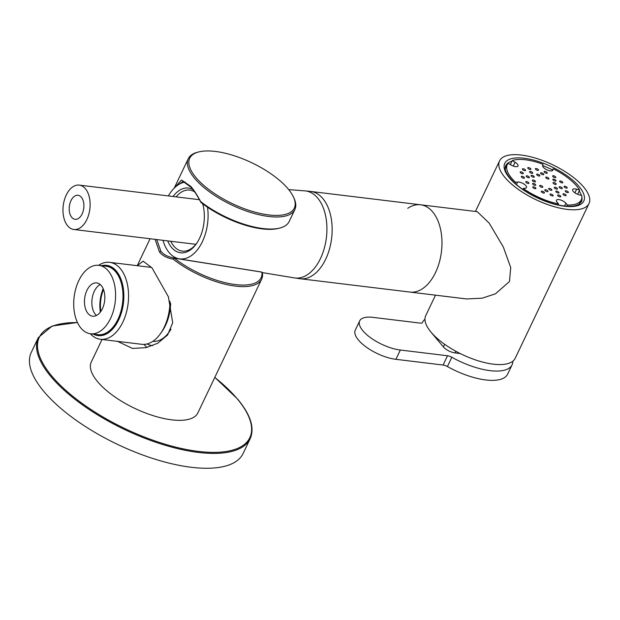 <?xml version="1.0" encoding="UTF-8"?>
<svg xmlns="http://www.w3.org/2000/svg" width="620" height="620" viewBox="0 0 620 620"><rect width="100%" height="100%" fill="white"/><g stroke="black" fill="none" stroke-linecap="round" stroke-linejoin="round"><path stroke-width="0.93" d="M243.11 453.483A117.358 45.857 -154.5 0 1 155.512 459.335A117.358 45.857 -154.5 0 1 44.005 391.646A117.358 45.857 25.5 0 1 31.256 352.439L38.339 337.575A117.358 45.857 -154.5 0 0 51.088 376.79A117.358 45.857 -154.5 0 0 162.595 444.478A117.358 45.857 -154.5 0 0 250.201 438.627L243.11 453.483M196.013 177.599A57.939 22.638 -154.5 0 1 198.803 151.923A57.939 22.638 -154.5 0 1 288.013 188.767A57.939 22.638 -154.5 0 1 293.493 197.09A57.939 22.638 -154.5 0 1 262.237 213.885A57.939 22.638 -154.5 0 1 196.013 177.599M293.493 197.09L294.043 198.292A59.055 23.072 -154.5 0 1 294.872 209.537A59.055 23.072 -154.5 0 1 250.79 212.482A59.055 23.072 -154.5 0 1 194.68 178.421A59.055 23.072 -154.5 0 1 188.271 158.689A59.055 23.072 -154.5 0 1 197.524 152.249L198.803 151.923M173.143 259.121L174.375 258.191A57.939 22.638 25.5 0 0 232.547 284.169A57.939 22.638 25.5 0 0 261.888 272.126L262.469 273.389A59.055 23.072 -154.5 0 1 261.648 279.186A59.055 23.072 -154.5 0 1 173.143 259.121C167.051 258.091 162.51 255.75 159.534 252.1L155.085 239.351M137.26 265.693L143.104 261.152L152.008 267.879L168.408 296.833L172.709 322.772L167.625 334.971L157.689 343.279L145.987 347.665L132.502 348.432L117.544 341.364M261.648 279.186L197.865 412.904A59.055 23.072 -154.5 0 1 153.783 415.85A59.055 23.072 -154.5 0 1 97.681 381.788A59.055 23.072 25.5 0 1 91.264 362.065L102.037 339.481M188.271 158.689L174.228 188.116L181.52 179.994L190.851 186.457C193.897 190.007 197.152 195.044 200.609 201.547A59.055 23.072 25.5 0 0 279.853 228.044A59.055 23.072 25.5 0 0 289.114 221.603L294.872 209.537M159.534 252.1L160.898 251.286C163.734 254.766 168.097 256.974 173.98 257.92L173.259 257.812M261.888 272.126L174.375 258.191M160.898 251.286L156.751 239.56M177.948 185.024L183.055 181.443L191.324 187.496C194.231 190.883 197.346 195.703 200.671 201.965L200.609 201.547M174.328 258.106L261.841 272.079M147.087 347.409A43.966 26.389 96.9 0 1 143.987 344.394M279.853 228.044L278.574 228.369A57.939 22.638 -154.5 0 1 200.958 202.469M100.828 311.457A27.009 16.213 96.9 0 1 103.493 289.478M100.324 312.131A27.947 16.771 96.9 0 1 103.168 288.695M102.494 265.786A35.022 21.026 96.9 0 1 121.489 282.325A35.022 21.026 96.9 0 1 118.195 319.649A35.022 21.026 96.9 0 1 94.186 334.211M98.603 265.321A38.75 23.258 96.9 0 1 109.678 262.345A38.75 23.258 96.9 0 1 122.876 322.051A38.75 23.258 96.9 0 1 100.339 339.279A38.75 23.258 96.9 0 1 90.295 333.738M169.981 301.281A38.75 23.258 96.9 0 1 164.285 327.081A38.75 23.258 96.9 0 1 160.665 333.366A38.75 23.258 96.9 0 1 141.748 344.309L100.339 339.279M170.647 303.444A35.022 21.026 96.9 0 1 165.525 325.392A35.022 21.026 96.9 0 1 162.254 331.08L160.665 333.366M170.996 329.142A34.464 20.685 96.9 0 1 152.822 341.333M152.698 345.619A38.75 23.258 96.9 0 1 152.101 345.565A38.75 23.258 96.9 0 1 147.049 343.953M109.678 262.345L151.094 267.375A38.75 23.258 96.9 0 1 151.652 267.453M170.585 303.226A35.394 21.243 96.9 0 1 165.4 325.562A35.394 21.243 96.9 0 1 161.386 332.289M93.388 334.118A35.394 21.243 -83.1 0 0 98.076 335.622A35.394 21.243 -83.1 0 0 118.668 319.889A35.394 21.243 -83.1 0 0 106.609 265.352A35.394 21.243 -83.1 0 0 101.695 265.693M110.546 318.447A34.464 20.685 96.9 0 1 90.497 333.769A34.464 20.685 96.9 0 1 78.763 280.666A34.464 20.685 96.9 0 1 98.812 265.344A34.464 20.685 96.9 0 1 110.546 318.447M102.385 308.745A16.763 10.067 -83.1 0 0 96.674 282.914A16.763 10.067 -83.1 0 0 86.924 290.362A16.763 10.067 -83.1 0 0 92.636 316.2A16.763 10.067 -83.1 0 0 102.385 308.745M98.812 265.344L106.206 266.244A34.464 20.685 96.9 0 1 117.94 319.339A34.464 20.685 96.9 0 1 97.898 334.661L90.497 333.769M100.231 284.541A16.763 10.067 -83.1 0 0 94.318 291.26A16.763 10.067 -83.1 0 0 96.472 315.464M521.428 155.07A49.553 19.36 25.5 0 0 499.55 160.89A49.553 19.36 25.5 0 0 518.049 189.208A49.553 19.36 25.5 0 0 567.122 209.389A49.553 19.36 -154.5 0 0 589 203.562A49.553 19.36 -154.5 0 0 570.501 175.243A49.553 19.36 -154.5 0 0 521.428 155.07M435.504 295.174L425.723 315.665A49.553 19.36 25.5 0 0 444.222 343.984A49.553 19.36 25.5 0 0 493.295 364.157A49.553 19.36 -154.5 0 0 515.173 358.329L589 203.562M420.561 204.786L310.728 191.448A43.966 26.389 96.9 0 1 325.702 259.191A43.966 26.389 96.9 0 1 300.134 278.737L466.604 298.949L482.143 298.189L495.481 293.818L509.485 281.503L510.725 267.553L503.308 246.962L489.157 223.092L477.206 211.668L420.561 204.786A43.966 26.389 96.9 0 1 435.527 272.529A43.966 26.389 96.9 0 1 409.96 292.074A43.966 26.389 -83.1 0 0 435.527 272.529A43.966 26.389 -83.1 0 0 420.561 204.786A43.966 26.389 -83.1 0 0 407.782 208.304M162.959 240.312A38.758 23.265 -83.1 0 0 178.544 258.664M180.025 258.904A38.758 23.265 -83.1 0 0 202.391 241.653A38.758 23.265 96.9 0 0 207.514 207.235M168.353 195.928A38.758 23.265 96.9 0 1 185.093 182.032M202.701 203.81A32.597 19.569 96.9 0 1 199.555 238.281A32.597 19.569 96.9 0 1 196.509 243.567A32.597 19.569 96.9 0 1 167.687 240.886M173.081 196.501A32.597 19.569 96.9 0 1 192.952 189.534M196.904 242.978A30.736 18.453 96.9 0 1 182.296 251.108A30.736 18.453 96.9 0 1 170.74 241.258M176.126 196.873A30.736 18.453 96.9 0 1 189.704 190.077A30.736 18.453 96.9 0 1 194.665 191.906M522.784 189.371L523.226 188.457A40.982 16.012 25.5 0 0 558.558 203.941L558.085 204.918M566.874 206.189L567.432 205.019A40.982 16.012 25.5 0 0 581.265 199.873A40.982 16.012 25.5 0 0 581.793 195.571L578.793 194.703A5.588 2.185 -154.5 0 1 572.671 189.55A5.588 2.185 -154.5 0 1 576.639 189.208L579.638 190.077A40.982 16.012 25.5 0 0 553.179 168.756L552.87 170.05A5.588 2.185 -154.5 0 1 552.808 170.221A5.588 2.185 -154.5 0 1 547.034 169.888A5.588 2.185 -154.5 0 1 542.663 165.579L542.973 164.285A40.982 16.012 25.5 0 0 525.38 159.766A40.982 16.012 25.5 0 0 512.26 160.557L515.065 162.231A5.588 2.185 -154.5 0 1 518.033 165.997A5.588 2.185 -154.5 0 1 510.919 164.959L508.106 163.285A40.982 16.012 25.5 0 0 507.284 164.579A40.982 16.012 25.5 0 0 515.577 182.303L515.081 183.342M512.26 160.557L510.33 164.61M567.432 205.019L565.889 203.19A5.588 2.185 -154.5 0 0 560.581 199.965A5.588 2.185 -154.5 0 0 556.411 200.245A5.588 2.185 -154.5 0 0 557.016 202.104L558.558 203.941M515.577 182.303L517.63 182.04A5.588 2.185 -154.5 0 1 523.714 183.869A5.588 2.185 -154.5 0 1 526.496 187.527A5.588 2.185 -154.5 0 1 525.272 188.201L523.226 188.457M534.75 187.186A1.736 0.674 -154.5 0 1 535.905 188.488A1.736 0.674 -154.5 0 1 533.929 188.294A1.736 0.674 -154.5 0 1 532.782 186.992A1.736 0.674 -154.5 0 1 534.75 187.186M542.639 191.301A1.736 0.674 -154.5 0 1 544.422 192.859A1.736 0.674 -154.5 0 1 543.066 192.929A1.736 0.674 -154.5 0 1 541.291 191.363A1.736 0.674 -154.5 0 1 542.639 191.301M550.785 194.029A1.736 0.674 -154.5 0 1 552.497 194.734A1.736 0.674 -154.5 0 1 553.149 195.726A1.736 0.674 -154.5 0 1 552.381 195.935A1.736 0.674 -154.5 0 1 550.661 195.222A1.736 0.674 -154.5 0 1 550.025 194.231A1.736 0.674 -154.5 0 1 550.785 194.029M557.938 194.967A1.736 0.674 -154.5 0 1 559.845 195.486A1.736 0.674 -154.5 0 1 560.767 196.649A1.736 0.674 -154.5 0 1 560.464 196.85A1.736 0.674 -154.5 0 1 558.55 196.323A1.736 0.674 -154.5 0 1 557.644 195.161A1.736 0.674 -154.5 0 1 557.938 194.967M563.007 193.959A1.736 0.674 -154.5 0 1 564.89 194.161A1.736 0.674 -154.5 0 1 566.114 195.494A1.736 0.674 -154.5 0 1 566.083 195.54A1.736 0.674 -154.5 0 1 564.192 195.331A1.736 0.674 -154.5 0 1 562.983 193.998A1.736 0.674 -154.5 0 1 563.007 193.959M555.869 191.262A1.736 0.674 -154.5 0 1 557.752 191.472A1.736 0.674 -154.5 0 1 558.976 192.797A1.736 0.674 -154.5 0 1 558.946 192.843A1.736 0.674 -154.5 0 1 557.054 192.634A1.736 0.674 -154.5 0 1 555.846 191.301A1.736 0.674 -154.5 0 1 555.869 191.262M545.6 189.728A1.736 0.674 -154.5 0 1 547.305 190.433A1.736 0.674 -154.5 0 1 547.964 191.425A1.736 0.674 -154.5 0 1 547.197 191.634A1.736 0.674 -154.5 0 1 545.476 190.921A1.736 0.674 -154.5 0 1 544.833 189.929A1.736 0.674 -154.5 0 1 545.6 189.728M549.49 188.426A1.736 0.674 -154.5 0 1 551.196 189.123A1.736 0.674 -154.5 0 1 551.854 190.115A1.736 0.674 -154.5 0 1 551.087 190.325A1.736 0.674 -154.5 0 1 549.366 189.612A1.736 0.674 -154.5 0 1 548.723 188.619A1.736 0.674 -154.5 0 1 549.49 188.426M541.616 185.837A1.736 0.674 -154.5 0 1 542.771 187.132A1.736 0.674 -154.5 0 1 540.795 186.946A1.736 0.674 -154.5 0 1 539.64 185.643A1.736 0.674 -154.5 0 1 541.616 185.837M534.548 183.799A1.736 0.674 -154.5 0 1 535.703 185.093A1.736 0.674 -154.5 0 1 533.735 184.907A1.736 0.674 -154.5 0 1 532.58 183.605A1.736 0.674 -154.5 0 1 534.548 183.799M528.302 182.319A1.736 0.674 -154.5 0 1 528.907 183.272A1.736 0.674 -154.5 0 1 526.372 182.737A1.736 0.674 -154.5 0 1 525.775 181.776A1.736 0.674 -154.5 0 1 528.302 182.319M535.3 181.133A1.736 0.674 -154.5 0 1 535.486 181.714A1.736 0.674 -154.5 0 1 534.2 181.8A1.736 0.674 -154.5 0 1 532.549 180.8A1.736 0.674 -154.5 0 1 532.363 180.219A1.736 0.674 -154.5 0 1 533.657 180.141A1.736 0.674 -154.5 0 1 535.3 181.133M524.288 177.436A1.736 0.674 -154.5 0 1 524.481 178.01A1.736 0.674 -154.5 0 1 523.187 178.103A1.736 0.674 -154.5 0 1 521.536 177.103A1.736 0.674 -154.5 0 1 521.35 176.522A1.736 0.674 -154.5 0 1 522.652 176.444A1.736 0.674 -154.5 0 1 524.288 177.436M529.193 176.948A1.736 0.674 -154.5 0 1 529.387 177.522A1.736 0.674 -154.5 0 1 528.101 177.615A1.736 0.674 -154.5 0 1 526.442 176.615A1.736 0.674 -154.5 0 1 526.256 176.034A1.736 0.674 -154.5 0 1 527.558 175.948A1.736 0.674 -154.5 0 1 529.193 176.948M523.319 173.282A1.736 0.674 -154.5 0 1 523.311 173.507A1.736 0.674 -154.5 0 1 521.707 173.492A1.736 0.674 -154.5 0 1 520.164 172.251A1.736 0.674 -154.5 0 1 520.18 172.019A1.736 0.674 -154.5 0 1 521.792 172.05A1.736 0.674 -154.5 0 1 523.319 173.282M534.239 177.072A1.736 0.674 -154.5 0 1 532.347 176.863A1.736 0.674 -154.5 0 1 531.139 175.53A1.736 0.674 -154.5 0 1 531.162 175.491A1.736 0.674 -154.5 0 1 533.045 175.7A1.736 0.674 -154.5 0 1 534.269 177.025A1.736 0.674 -154.5 0 1 534.239 177.072M532.681 173.189A1.736 0.674 -154.5 0 1 530.782 172.98A1.736 0.674 -154.5 0 1 529.581 171.647A1.736 0.674 -154.5 0 1 529.604 171.608A1.736 0.674 -154.5 0 1 531.487 171.81A1.736 0.674 -154.5 0 1 532.704 173.143A1.736 0.674 -154.5 0 1 532.681 173.189M525.543 170.492A1.736 0.674 -154.5 0 1 523.644 170.283A1.736 0.674 -154.5 0 1 522.443 168.95A1.736 0.674 -154.5 0 1 522.466 168.911A1.736 0.674 -154.5 0 1 524.35 169.12A1.736 0.674 -154.5 0 1 525.566 170.446A1.736 0.674 -154.5 0 1 525.543 170.492M530.611 169.485A1.736 0.674 -154.5 0 1 528.697 168.966A1.736 0.674 -154.5 0 1 527.783 167.795A1.736 0.674 -154.5 0 1 528.085 167.601A1.736 0.674 -154.5 0 1 529.984 168.121A1.736 0.674 -154.5 0 1 530.914 169.283A1.736 0.674 -154.5 0 1 530.611 169.485M546.933 178.614A1.736 0.674 -154.5 0 1 545.786 177.312A1.736 0.674 -154.5 0 1 547.755 177.506A1.736 0.674 -154.5 0 1 548.909 178.8A1.736 0.674 -154.5 0 1 546.933 178.614M542.95 174.724A1.736 0.674 -154.5 0 1 541.229 174.011A1.736 0.674 -154.5 0 1 540.593 173.019A1.736 0.674 -154.5 0 1 541.353 172.825A1.736 0.674 -154.5 0 1 543.066 173.523A1.736 0.674 -154.5 0 1 543.717 174.514A1.736 0.674 -154.5 0 1 542.95 174.724M545.91 173.15A1.736 0.674 -154.5 0 1 544.135 171.585A1.736 0.674 -154.5 0 1 545.484 171.523A1.736 0.674 -154.5 0 1 547.259 173.081A1.736 0.674 -154.5 0 1 545.91 173.15M537.765 170.423A1.736 0.674 -154.5 0 1 536.044 169.709A1.736 0.674 -154.5 0 1 535.401 168.718A1.736 0.674 -154.5 0 1 536.168 168.524A1.736 0.674 -154.5 0 1 537.873 169.221A1.736 0.674 -154.5 0 1 538.532 170.213A1.736 0.674 -154.5 0 1 537.765 170.423M553.8 177.266A1.736 0.674 -154.5 0 1 552.645 175.956A1.736 0.674 -154.5 0 1 554.621 176.158A1.736 0.674 -154.5 0 1 555.776 177.452A1.736 0.674 -154.5 0 1 553.8 177.266M554.001 180.653A1.736 0.674 -154.5 0 1 552.846 179.343A1.736 0.674 -154.5 0 1 554.815 179.544A1.736 0.674 -154.5 0 1 555.977 180.839A1.736 0.674 -154.5 0 1 554.001 180.653M553.249 183.319A1.736 0.674 -154.5 0 1 553.063 182.73A1.736 0.674 -154.5 0 1 554.365 182.652A1.736 0.674 -154.5 0 1 556 183.652A1.736 0.674 -154.5 0 1 556.194 184.225A1.736 0.674 -154.5 0 1 554.908 184.318A1.736 0.674 -154.5 0 1 553.249 183.319M554.311 187.38A1.736 0.674 -154.5 0 1 556.194 187.581A1.736 0.674 -154.5 0 1 557.411 188.914A1.736 0.674 -154.5 0 1 557.388 188.96A1.736 0.674 -154.5 0 1 555.489 188.751A1.736 0.674 -154.5 0 1 554.288 187.418A1.736 0.674 -154.5 0 1 554.311 187.38M565.231 191.169A1.736 0.674 -154.5 0 1 565.246 190.937A1.736 0.674 -154.5 0 1 566.851 190.968A1.736 0.674 -154.5 0 1 568.385 192.2A1.736 0.674 -154.5 0 1 568.37 192.425A1.736 0.674 -154.5 0 1 566.773 192.409A1.736 0.674 -154.5 0 1 565.231 191.169M559.356 187.504A1.736 0.674 -154.5 0 1 559.17 186.922A1.736 0.674 -154.5 0 1 560.464 186.837A1.736 0.674 -154.5 0 1 562.107 187.837A1.736 0.674 -154.5 0 1 562.293 188.41A1.736 0.674 -154.5 0 1 561.007 188.503A1.736 0.674 -154.5 0 1 559.356 187.504M564.262 187.015A1.736 0.674 -154.5 0 1 564.076 186.434A1.736 0.674 -154.5 0 1 565.37 186.349A1.736 0.674 -154.5 0 1 567.013 187.349A1.736 0.674 -154.5 0 1 567.199 187.922A1.736 0.674 -154.5 0 1 565.913 188.015A1.736 0.674 -154.5 0 1 564.262 187.015M560.247 182.133A1.736 0.674 -154.5 0 1 559.651 181.172A1.736 0.674 -154.5 0 1 562.177 181.714A1.736 0.674 -154.5 0 1 562.774 182.66A1.736 0.674 -154.5 0 1 560.247 182.133M539.059 176.026A1.736 0.674 -154.5 0 1 537.339 175.321A1.736 0.674 -154.5 0 1 536.703 174.328A1.736 0.674 -154.5 0 1 537.462 174.127A1.736 0.674 -154.5 0 1 539.175 174.832A1.736 0.674 -154.5 0 1 539.826 175.817A1.736 0.674 -154.5 0 1 539.059 176.026M553.179 168.756L552.242 170.725M577.623 194.292L579.638 190.077M460.203 353.54L455.088 352.92A9.316 3.643 -154.5 0 1 443.401 346.921L431.551 332.824A9.316 3.643 -154.5 0 1 431.001 332.095M512.849 361.212A49.553 19.36 -154.5 0 1 512.073 364.831A49.553 19.36 -154.5 0 1 451.848 357.275A5.588 2.185 -154.5 0 0 447.524 355.764L400.334 350.029A29.806 11.648 -154.5 0 1 370.814 337.9A29.806 11.648 -154.5 0 1 359.693 320.865A29.806 11.648 -154.5 0 1 372.853 317.355L420.042 323.09A5.588 2.185 -154.5 0 0 422.507 322.431A5.588 2.185 -154.5 0 0 422.514 322.4A49.553 19.36 -154.5 0 1 422.623 322.168A49.553 19.36 -154.5 0 1 424.956 319.292M512.073 364.831L507.648 374.124A49.553 19.36 -154.5 0 1 447.415 366.56A5.588 2.185 25.5 0 0 443.091 365.048L395.909 359.321A29.806 11.648 -154.5 0 1 366.389 347.185A29.806 11.648 -154.5 0 1 355.26 330.15L359.693 320.865M66.247 195.044A22.351 13.415 -83.1 0 0 73.858 229.493A22.351 13.415 -83.1 0 0 86.854 219.55A22.351 13.415 -83.1 0 0 79.244 185.109A22.351 13.415 -83.1 0 0 66.247 195.044M70.967 200.663A12.105 7.27 96.9 0 1 78.011 195.277A12.105 7.27 96.9 0 1 82.135 213.939A12.105 7.27 96.9 0 1 75.09 219.317A12.105 7.27 96.9 0 1 70.967 200.663M214.784 377.44A116.614 45.562 -154.5 0 1 237.158 398.73A116.614 45.562 -154.5 0 1 198.33 451.399A116.614 45.562 -154.5 0 1 51.972 376.239A116.614 45.562 -154.5 0 1 77.477 322.601M190.851 186.457L191.324 187.496M564.456 206.22A43.78 17.104 -154.5 0 1 509.516 178.002A43.78 17.104 -154.5 0 1 524.094 158.232A43.78 17.104 -154.5 0 1 579.034 186.45A43.78 17.104 -154.5 0 1 564.456 206.22M542.655 165.594A41.912 16.376 -154.5 0 1 552.598 169.981M579.196 190.999A41.912 16.376 -154.5 0 1 581.428 195.463M581.893 197.307A41.912 16.376 -154.5 0 1 581.366 201.818L578.979 204.29L576.592 205.344C573.461 206.336 569.245 206.53 563.944 205.917C548.522 204.244 526.566 194.052 514.802 183.086C504.975 173.716 504.943 168.842 505.23 167.485L505.703 165.726A41.912 16.376 -154.5 0 1 511.926 161.254M288.711 189.619L304.87 190.867A43.849 26.319 96.9 0 1 325.368 214.675A43.849 26.319 96.9 0 1 320.486 258.501A43.849 26.319 96.9 0 1 294.298 277.899L300.134 278.737M564.549 205.987L565.889 203.19M516.445 184.528L517.63 182.04M513.236 166.067L515.065 162.231M574.903 192.843L576.639 189.208M455.088 352.92L455.871 351.284M443.401 346.921L444.649 344.294M451.848 357.275L447.415 366.56M447.524 355.764L443.091 365.048M400.334 350.029L395.909 359.321M214.815 377.371L237.429 398.869C250.588 414.695 254.843 427.947 250.201 438.627M77.423 322.478L52.15 326.027L38.339 337.575M137.229 265.693L150.079 238.746M152.675 345.635L152.101 345.565M475.439 211.451L499.55 160.89M262.082 272.552L294.298 277.899M304.87 190.867L310.728 191.448M507.284 164.579L505.246 168.849M581.265 199.873L579.227 204.135M195.881 244.311L73.858 229.493M199.462 199.71L79.244 185.109"/></g></svg>
